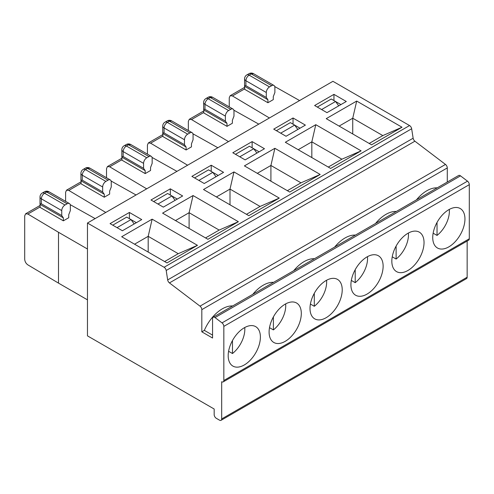 <?xml version="1.0" encoding="UTF-8"?>
<svg xmlns="http://www.w3.org/2000/svg" width="494" height="494" viewBox="0 0 494 494"><rect width="100%" height="100%" fill="white"/><g stroke="black" fill="none" stroke-linecap="round" stroke-linejoin="round"><path stroke-width="0.74" d="M361.108 150.849L315.79 124.686L285.322 142.272L330.64 168.435L361.108 150.849L341.897 159.204L328.275 167.071M203.812 109.983L203.658 109.328L204.985 109.304L204.985 104.339L225.388 116.121L225.388 121.079L226.999 123.37L203.812 109.983L203.812 112.959L226.999 126.353L232.371 123.253L232.371 120.27L233.983 116.121L233.983 111.162A4.557 2.631 120 0 0 233.038 109.075A4.557 2.631 120 0 0 230.76 109.304L210.358 97.522A4.557 2.631 -120 0 0 208.079 97.299L205.936 98.541A4.557 4.557 0 0 0 203.658 102.48A4.557 2.631 -0 0 0 204.985 104.339C205.183 101.974 206.257 100.115 208.209 98.763A4.557 2.631 -120 0 0 205.936 98.541M432.738 237.565A22.78 13.153 -60 0 1 442.68 214.643A22.78 13.153 -60 0 1 460.235 208.542A22.78 13.153 -60 0 1 460.235 234.841A22.78 13.153 -60 0 1 437.456 247.994A22.78 13.153 -60 0 1 432.738 237.565M189.85 132.923A4.557 2.631 120 0 1 192.123 132.695A4.557 2.631 120 0 1 193.068 134.782L193.068 139.74L191.456 143.89L191.456 146.872L186.09 149.972L162.903 136.579L162.742 132.948L164.076 132.923L164.076 127.965C164.267 125.593 165.342 123.735 167.299 122.382A4.557 2.631 -120 0 0 165.021 122.16A4.557 4.557 0 0 0 162.742 126.106A4.557 2.631 -0 0 0 164.076 127.965L184.478 139.74A4.557 2.631 -60 0 1 187.701 134.158L189.85 132.923L169.448 121.141L167.299 122.382L187.701 134.158M146.687 188.838L109.693 166.799L107.451 166.552L106.525 168.627L106.525 177.754M176.957 171.362L152.022 157.407M148.935 156.542A4.557 2.631 120 0 1 151.213 156.314A4.557 2.631 120 0 1 152.158 158.401L152.158 163.36L150.547 167.509L150.547 170.492L145.18 173.592L121.987 160.198L121.833 156.567L123.167 156.542L123.167 151.584L143.569 163.36A4.557 2.631 -60 0 1 146.792 157.784L148.935 156.542L128.539 144.761A4.557 2.631 -120 0 0 126.26 144.538L124.111 145.779A4.557 4.557 0 0 0 121.833 149.725A4.557 2.631 -0 0 0 123.167 151.584C123.358 149.213 124.432 147.354 126.39 146.002A4.557 2.631 -120 0 0 124.111 145.779M104.265 194.228L81.078 180.841L80.923 180.187L82.257 180.162L102.659 191.938L104.265 194.228L104.265 197.211L109.637 194.111L109.637 191.129L111.249 186.979L111.249 182.02A4.557 2.631 120 0 0 110.304 179.933A4.557 2.631 120 0 0 108.025 180.162L87.623 168.38L85.481 169.621A4.557 2.631 -120 0 0 83.202 169.399A4.557 4.557 0 0 0 80.923 173.345A4.557 2.631 -0 0 0 82.257 175.203C82.449 172.832 83.523 170.973 85.481 169.621L105.877 181.403L108.025 180.162M402.017 127.23L356.699 101.066L326.231 118.653L371.556 144.816L402.017 127.23L382.807 135.584L369.185 143.451M136.375 222.689L131.009 219.589L117.047 227.648L112.749 225.165L126.711 217.107L131.003 219.589L134.177 223.955M129.391 212.457L110.063 223.615L122.413 230.747L141.741 219.589L129.391 212.457L129.391 218.657M169.442 282.914L200.008 306.15A3.038 1.754 60 0 1 201.818 309.645L201.818 331.832L212.556 338.032L212.556 318.593A3.038 1.754 60 0 1 213.186 317.204A3.038 1.754 60 0 1 215.044 317.58L222.022 322.885A3.038 1.754 60 0 1 223.831 326.38L223.831 380.497A3.038 1.754 60 0 1 223.202 381.887A3.038 1.754 60 0 1 221.683 381.739L221.683 418.931A3.038 1.754 60 0 1 221.059 420.32A3.038 1.754 60 0 1 219.54 420.172L216.316 418.313A3.038 1.754 60 0 1 214.168 414.596L214.168 409.013L87.463 335.858L87.463 223.029L164.088 267.266A3.038 1.754 60 0 1 166.194 270.477L167.67 279.925A3.038 1.754 -120 0 0 169.442 282.914L414.904 141.198L445.477 164.434A3.038 1.754 60 0 1 447.286 167.929L447.286 182.045M321.6 109.551L335.562 101.486L331.264 99.01L317.309 107.068L321.6 109.551M300.019 128.212L294.652 125.112L280.691 133.17L276.393 130.688L290.355 122.629L294.652 125.106L297.82 129.477M293.041 117.98L273.713 129.138L286.057 136.27L305.385 125.112L293.041 117.98L293.041 124.179M217.866 147.743L192.932 133.788M269.52 86.919L271.669 85.684L251.273 73.902L249.124 75.144A4.557 2.631 -120 0 0 246.846 74.915A4.557 4.557 0 0 0 244.567 78.861A4.557 2.631 -0 0 0 245.901 80.72C246.092 78.355 247.167 76.496 249.124 75.144L269.52 86.919A4.557 2.631 -60 0 0 266.303 92.502L266.303 97.46L245.901 85.684L245.901 80.72L266.303 92.502M211.216 165.218L191.888 176.377L204.238 183.509L223.566 172.35L211.216 165.218L211.216 171.418M299.586 100.56L274.757 86.549M244.74 327.516A21.261 12.276 -60 0 1 232.476 353.525L232.476 340.545M188.344 130.515L188.344 121.388L189.276 119.313L191.518 119.56L203.812 112.459M63.355 220.83L63.355 217.854L61.744 215.557L61.744 210.598A4.557 2.631 -60 0 1 64.967 205.022L67.116 203.781A4.557 2.631 120 0 1 69.395 203.553A4.557 2.631 120 0 1 70.333 205.64L70.333 210.598L68.728 214.754L68.728 217.731L63.355 220.83L40.168 207.443L40.014 203.806L41.342 203.781L41.342 198.823C41.539 196.451 42.614 194.593 44.565 193.24A4.557 2.631 -120 0 0 42.286 193.018L44.435 191.777A4.557 2.631 -120 0 1 46.714 192.005L48.992 191.777A4.557 4.557 0 0 0 44.435 191.777M333.95 94.36L314.622 105.518L326.972 112.651L346.3 101.486L333.95 94.36L333.95 100.56M252.125 141.599L232.798 152.757L245.148 159.889L264.475 148.731L252.125 141.599L252.125 147.799M213.186 317.204L458.654 175.481A3.038 1.754 60 0 1 460.507 175.858L467.491 181.162A3.038 1.754 60 0 1 469.3 184.657L469.3 238.775A3.038 1.754 60 0 1 468.67 240.164L223.202 381.887M391.828 261.19A22.78 13.153 -60 0 1 401.77 238.262A22.78 13.153 -60 0 1 419.32 232.161A22.78 13.153 -60 0 1 419.32 258.461A22.78 13.153 -60 0 1 396.546 271.614A22.78 13.153 -60 0 1 391.828 261.19M350.913 284.81A22.78 13.153 -60 0 1 360.861 261.882A22.78 13.153 -60 0 1 378.41 255.781A22.78 13.153 -60 0 1 378.41 282.086A22.78 13.153 -60 0 1 355.631 295.233A22.78 13.153 -60 0 1 350.913 284.81M310.004 308.429A22.78 13.153 -60 0 1 319.945 285.501A22.78 13.153 -60 0 1 337.501 279.4A22.78 13.153 -60 0 1 337.501 305.706A22.78 13.153 -60 0 1 314.721 318.852A22.78 13.153 -60 0 1 310.004 308.429M269.094 332.048A22.78 13.153 -60 0 1 279.036 309.121A22.78 13.153 -60 0 1 296.591 303.02A22.78 13.153 -60 0 1 296.591 329.325A22.78 13.153 -60 0 1 273.812 342.472A22.78 13.153 -60 0 1 269.094 332.048M228.185 355.668A22.78 13.153 -60 0 1 238.127 332.746A22.78 13.153 -60 0 1 255.676 326.639A22.78 13.153 -60 0 1 255.676 352.944A22.78 13.153 -60 0 1 232.902 366.091A22.78 13.153 -60 0 1 228.185 355.668M320.192 174.468L274.874 148.305L244.413 165.891L289.731 192.055L320.192 174.468L300.982 182.823L270.916 165.465L270.916 181.193M315.79 124.686L311.831 141.846L298.209 149.713M326.565 280.277A21.261 12.276 -60 0 1 314.301 306.286L314.301 293.3M314.301 306.286L310.411 304.045M197.464 245.327L166.997 262.919L121.678 236.75L152.14 219.163L197.464 245.327L178.254 253.688L164.632 261.548M225.388 116.121A4.557 2.631 -60 0 1 228.611 110.539L230.76 109.304M382.807 135.584L352.741 118.227L352.741 133.954M269.421 117.98L232.427 95.941L230.185 95.694L229.253 97.769L229.253 106.895M271.669 85.684A4.557 2.631 120 0 1 273.948 85.456A4.557 2.631 120 0 1 274.892 87.543L274.892 92.502L273.281 96.651L273.281 99.627L267.915 102.727L244.721 89.34L244.567 85.709L245.901 85.684M178.254 253.688L148.188 236.33L148.188 252.057M152.14 219.163L148.188 236.33L134.566 244.19M24.7 259.264L24.7 215.872L25.626 213.791L27.874 214.038L58.502 232.285L58.502 283.124L27.874 264.877C25.947 263.506 24.891 261.635 24.7 259.264M164.076 132.923L184.478 144.699L186.09 146.99L162.903 133.602M186.09 146.99L186.09 149.972M157.957 204.028L153.659 201.546L167.62 193.487L171.918 195.97L157.957 204.028M175.086 200.336L171.918 195.97L177.284 199.07M279.283 198.088L233.965 171.924L203.503 189.511L248.822 215.674L279.283 198.088L260.072 206.443L246.45 214.31M260.072 206.443L230.006 189.085L230.006 204.819M467.151 241.041L467.151 277.214A3.038 1.754 60 0 1 466.521 278.604L221.059 420.32M162.588 213.13L207.906 239.3L238.374 221.707L193.055 195.544L162.588 213.13M218.194 175.45L212.828 172.35L198.866 180.409L194.574 177.926L208.53 169.868L212.828 172.35L216.002 176.716M232.476 353.525L228.586 351.283M87.463 223.029L332.931 81.312L409.551 125.55A3.038 1.754 60 0 1 411.656 128.761L413.138 138.209A3.038 1.754 -120 0 0 414.904 141.198M170.307 188.838L150.979 199.996L163.323 207.128L182.657 195.97L170.307 188.838L170.307 195.037M235.484 154.307L249.445 146.249L253.737 148.731L239.781 156.789L235.484 154.307M143.569 163.36L143.569 168.318L123.167 156.542M449.293 209.419A21.261 12.276 -60 0 1 437.036 235.428L433.145 233.18M143.569 168.318L145.18 170.609L145.18 173.592M259.109 151.831L253.737 148.731L256.911 153.097M300.982 182.823L287.366 190.69M341.897 159.204L311.831 141.846L311.831 157.574M233.965 171.924L230.006 189.085L216.384 196.952M87.463 249.007L58.502 232.285M95.132 218.601L70.197 204.646M238.374 221.707L219.163 230.068L189.097 212.704L189.097 228.438M193.055 195.544L189.097 212.704L175.475 220.571M105.778 212.457L68.783 190.418L66.542 190.171L65.609 192.252L65.609 201.373M63.355 217.854L40.168 204.46M61.744 215.557L41.342 203.781M396.312 211.475A30.369 17.537 120 0 0 375.533 223.473M437.036 235.428L437.036 222.442M355.396 235.095A30.369 17.537 120 0 0 334.623 247.093M274.874 148.305L270.916 165.465L257.3 173.332M201.818 331.832L204.343 330.375L212.556 335.117M285.649 303.896A21.261 12.276 -60 0 1 273.386 329.906L273.386 316.92M356.699 101.066L352.741 118.227L339.119 126.094M340.928 104.592L335.562 101.492L338.736 105.858M145.18 170.609L121.987 157.222M187.597 165.218L150.602 143.18L148.361 142.933L147.434 145.008L147.434 154.134M102.659 191.938L102.659 186.979A4.557 2.631 -60 0 1 105.877 181.403M314.487 258.72A30.369 17.537 120 0 0 293.708 270.712M437.221 187.856A30.369 17.537 120 0 0 416.442 199.854M104.265 197.211L81.078 183.824L81.078 180.841M266.303 97.46L267.915 99.751L244.721 86.364M267.915 99.751L267.915 102.727M273.386 329.906L269.502 327.664M219.163 230.068L205.541 237.929M136.041 194.982L111.113 181.026M273.577 282.34A30.369 17.537 120 0 0 252.798 294.331M87.463 299.839L58.502 283.124M204.343 330.375A30.369 17.537 -60 0 1 232.668 305.959M228.512 141.599L191.518 119.56M258.776 124.124L233.841 110.168M226.999 123.37L226.999 126.353M225.388 121.079L204.985 109.304M408.384 233.038A21.261 12.276 -60 0 1 396.12 259.047L392.23 256.806M396.12 259.047L396.12 246.061M184.478 144.699L184.478 139.74M367.474 256.658A21.261 12.276 -60 0 1 355.211 282.667L355.211 269.681M355.211 282.667L351.32 280.425M233.038 109.075L212.636 97.299L210.358 97.522L208.209 98.763L228.611 110.539M109.693 166.799L121.987 159.698M200.008 306.15L445.477 164.434M192.123 132.695L171.727 120.919L169.448 121.141A4.557 2.631 -120 0 0 167.17 120.919L165.021 122.16M223.831 326.38L469.3 184.657M223.831 380.497L469.3 238.775M67.116 203.781L46.714 192.005L44.565 193.24L64.967 205.022M232.427 95.941L244.721 88.84M151.213 156.314L130.811 144.538L128.539 144.761L126.39 146.002L146.792 157.784M221.683 418.931L467.151 277.214M164.088 267.266L409.551 125.55M273.948 85.456L253.546 73.68L251.273 73.902A4.557 2.631 -120 0 0 248.995 73.68L246.846 74.915M40.014 203.806L40.014 196.964A4.557 2.631 -0 0 0 41.342 198.823L61.744 210.598M40.168 206.943L27.874 214.038M68.783 190.418L81.078 183.317M222.022 322.885L467.491 181.162M150.602 143.18L162.903 136.078M167.67 279.925L413.138 138.209M82.257 180.162L82.257 175.203L102.659 186.979M110.304 179.933L89.902 168.158L87.623 168.38A4.557 2.631 -120 0 0 85.351 168.158L83.202 169.399M215.044 317.58L460.507 175.858M166.194 270.477L411.656 128.761M201.818 309.645L447.286 167.929M212.636 97.299A4.557 4.557 0 0 0 208.079 97.299M121.833 156.567L121.833 149.725M69.395 203.553L48.992 191.777M130.811 144.538A4.557 4.557 0 0 0 126.26 144.538M253.546 73.68A4.557 4.557 0 0 0 248.995 73.68M66.529 190.178L81.078 181.78M148.354 142.939L162.903 134.541M230.173 95.7L244.721 87.302M80.923 180.187L80.923 173.345M107.439 166.558L121.987 158.16M89.902 168.158A4.557 4.557 0 0 0 85.351 168.158M171.727 120.919A4.557 4.557 0 0 0 167.17 120.919M203.658 109.328L203.658 102.48M40.168 205.399L25.62 213.797M189.264 119.32L203.812 110.922M162.742 132.948L162.742 126.106M244.567 85.709L244.567 78.861M42.286 193.018A4.557 4.557 0 0 0 40.014 196.964"/></g></svg>
